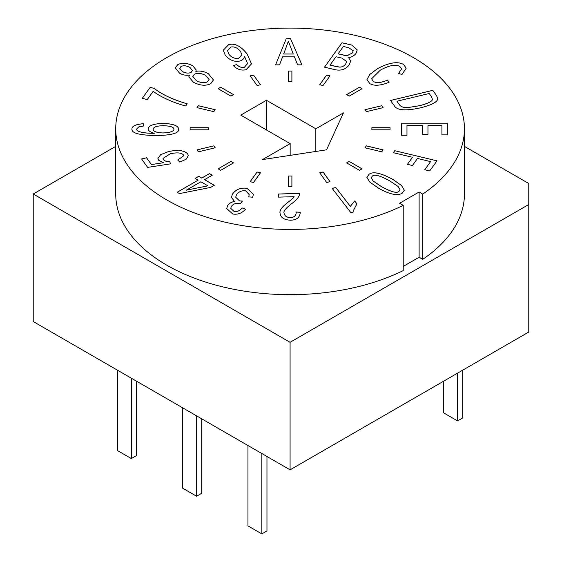 <?xml version="1.0" encoding="UTF-8"?>
<svg xmlns="http://www.w3.org/2000/svg" width="562" height="562" viewBox="0 0 562 562"><rect width="100%" height="100%" fill="white"/><g stroke="black" fill="none" stroke-linecap="round" stroke-linejoin="round"><path stroke-width="0.84" d="M343.452 112.864L326.557 149.822L262.545 159.58L290.161 143.64L240.768 115.119L266.451 100.289L315.844 128.81L343.452 112.864M315.844 128.81L315.844 151.452M266.451 100.289L266.451 129.948M290.161 143.64L290.161 155.372M528.772 204.498L290.083 342.307L33.228 194.009L33.228 321.548L290.083 469.839L528.772 332.03L528.772 183.528L464.437 146.387M462.688 370.182L462.688 417.938L457.545 420.903L443.678 412.894L443.678 381.155M457.545 373.154L457.545 420.903M266.964 456.492L266.964 530.935L261.829 533.9L247.954 525.892L247.954 445.518M261.829 453.527L261.829 533.9M201.723 418.823L201.723 493.267L196.588 496.232L182.72 488.223L182.72 407.85M196.588 415.859L196.588 496.232M136.482 381.155L136.482 455.599L131.346 458.571L117.479 450.562L117.479 370.182M131.346 378.191L131.346 458.571M290.083 469.839L290.083 342.307M33.228 194.009L115.723 146.387M403.221 205.355L403.221 270.603A174.353 100.661 180 0 1 217.03 285.412A174.353 100.661 180 0 1 115.723 194.009L115.723 128.761A174.353 100.661 180 0 1 290.083 28.1A174.353 100.661 180 0 1 464.437 128.761A174.353 100.661 180 0 1 422.743 194.087L419.126 191.993L399.603 203.268L403.221 205.355A174.353 100.661 180 0 1 217.03 220.163A174.353 100.661 180 0 1 115.723 128.761M464.437 128.761L464.437 194.009A174.353 100.661 180 0 1 422.743 259.335L419.126 257.241L403.221 266.423M447.331 134.887L447.331 123.183L401.563 123.183L401.563 135.273L401.563 123.155L447.331 123.155L447.331 134.887L441.922 134.887L441.922 125.298L427.963 125.298L427.963 134.297L422.554 134.297L422.554 125.298L406.972 125.298L406.972 135.273L401.563 135.273M406.972 135.273L406.972 125.326M422.554 125.326L422.554 134.297M427.963 134.297L427.963 125.326M441.922 125.326L441.922 134.887M293.252 53.987L288.341 41.195L283.677 54.022L293.252 54.022L283.677 53.987M279.539 64.848L275.584 64.848L286.36 38.42L290.428 38.42L301.913 64.848L297.635 64.848L294.418 56.846L282.581 56.846L279.539 64.848M301.899 64.848L290.428 38.448L286.36 38.448L275.591 64.848M174.023 129.12C173.777 127.089 170.23 125.951 163.387 125.691C156.721 125.881 153.3 127.075 153.138 129.281L153.138 129.309C153.398 131.508 156.693 132.723 163.036 132.962C169.998 132.695 173.658 131.424 174.023 129.148L174.023 129.12C173.658 131.396 169.998 132.667 163.036 132.934L163.036 132.962C156.693 132.695 153.398 131.48 153.138 129.281M143.732 125.972L143.31 123.759L143.739 125.972L138.751 126.914L136.559 129.098C136.559 130.405 138.224 131.452 141.547 132.239C144.42 132.934 148.663 133.278 154.269 133.278C150.237 132.161 148.213 130.679 148.192 128.831C148.635 125.558 153.588 123.745 163.036 123.387C173.138 123.788 178.351 125.705 178.653 129.141C179.222 133.138 171.824 135.273 156.461 135.547C139.446 135.28 131.269 133.082 131.93 128.951C132.028 126.029 135.821 124.286 143.31 123.731L143.31 123.759C135.821 124.321 132.028 126.057 131.93 128.986M178.653 129.169C178.351 125.733 173.138 123.816 163.036 123.415C153.588 123.773 148.635 125.593 148.192 128.86M154.269 133.278L154.269 133.306C148.663 133.306 144.42 132.962 141.547 132.267C138.224 131.48 136.559 130.433 136.559 129.127L136.559 129.098M163.423 162.734L158.477 160.156L157.908 158.526L160.613 154.683L168.403 151.6C177.676 149.576 184.083 150.307 187.624 153.805L188.312 155.751L186.12 159.25L179.756 162.095L177.733 160.015L183.704 155.822L183.374 154.866C181.533 152.724 177.199 152.337 170.377 153.714L163.015 158.4L163.458 159.629C164.483 160.957 166.598 161.659 169.787 161.737L170.539 163.858L147.637 167.392L141.589 158.962L146.556 157.774L151.41 164.547L163.423 162.734L151.41 164.575L146.556 157.803L141.61 158.99M188.312 155.765L187.624 153.833C184.083 150.342 177.676 149.604 168.403 151.628L160.627 154.705L157.908 158.54M170.532 163.858L169.787 161.772C166.598 161.694 164.483 160.992 163.458 159.657L163.015 158.428M183.704 155.822L177.754 160.037M371.229 177.817L373.175 181.069L381.085 186.401C390.934 191.888 396.898 193.546 398.978 191.361L400.039 189.717L398.093 186.472L390.154 181.133C380.312 175.66 374.362 173.995 372.311 176.138L371.229 177.789L373.175 181.041L381.085 186.366C390.934 191.86 396.898 193.518 398.978 191.333L400.039 189.717M404.338 190.237L401.465 185.467L392.978 179.531C381.106 173.026 373.154 171.255 369.115 174.234C373.154 171.227 381.106 172.991 392.978 179.503L401.472 185.453L404.338 190.223L402.125 193.293C399.975 194.536 397.144 194.859 393.632 194.276C389.396 193.56 384.275 191.473 378.261 187.996L369.761 182.053L366.888 177.29L369.115 174.206L366.888 177.304M394.714 150.735L393.309 152.688L394.714 150.7L436.976 160.837M412.494 157.304L407.45 164.329L412.494 157.276L393.295 152.681M394.714 150.7L436.997 160.816L429.733 170.939L424.739 169.745L430.583 161.603L417.489 158.47L412.431 165.516L407.436 164.322M430.583 161.603L424.76 169.745M208.284 129.815L208.284 127.743L190.118 127.743L190.118 129.815L190.118 127.715L208.284 127.715L208.284 129.815L190.118 129.815M260.438 172.822L257.101 172.021L260.459 172.794L253.504 182.481L250.146 181.681L257.101 171.993L250.167 181.688M215.183 109.745L198.421 105.74L215.204 109.723L213.813 111.662L197.03 107.644L198.421 105.712L197.051 107.651M326.655 182.481L319.708 172.794L323.066 171.993L330.013 181.681L326.655 182.481M329.992 181.688L323.066 172.021L319.722 172.822M213.813 145.867L215.204 147.806L198.421 151.817L197.03 149.878L213.813 145.867L197.051 149.906M215.183 147.806L213.813 145.895M260.459 84.729L257.101 85.536L250.146 75.849L253.504 75.041L260.459 84.729L253.504 75.069L250.167 75.87M330.013 75.849L323.066 85.536L319.708 84.729L326.655 75.041L330.013 75.849M329.992 75.87L326.655 75.069L319.722 84.736M383.129 107.644L366.347 111.662L364.956 109.723L381.738 105.712L383.129 107.644M383.108 107.651L381.738 105.74L364.977 109.745M381.738 151.817L364.956 147.806L366.347 145.867L383.129 149.878L381.738 151.817M383.108 149.906L366.347 145.895L364.977 147.806M291.896 186.479L291.896 176.018L288.264 176.018L288.264 186.479L288.264 175.99L291.896 175.99L291.896 186.479L288.264 186.479M230.954 161.449L218.14 168.846L230.954 161.413L233.497 162.917L220.683 170.314L218.112 168.832M230.954 161.413L233.525 162.903M233.525 94.627L230.954 96.109L218.112 88.698L220.683 87.215L233.525 94.627L220.683 87.243L218.14 88.712M362.047 88.698L349.206 96.109L346.635 94.627L359.483 87.215L362.047 88.698M362.026 88.712L359.483 87.243L346.663 94.641M359.483 170.314L346.635 162.903L349.206 161.413L362.047 168.832L359.483 170.314M362.026 168.846L349.206 161.449L346.663 162.917M291.896 81.539L291.896 71.079L288.264 71.079L288.264 81.539L288.264 71.051L291.896 71.051L291.896 81.539L288.264 81.539M390.042 129.815L371.882 129.815L371.882 127.715L390.042 127.715L390.042 129.815L390.042 127.743L371.882 127.743L371.882 129.815M350.323 206.366L354.699 200.957L356.912 203.823L353.119 211.136L353.189 212.043L350.871 212.64L332.177 188.403L335.767 187.483L350.323 206.395L335.767 187.511L332.198 188.432M353.189 212.043L353.119 211.164M356.898 203.837L354.699 200.985L350.323 206.395M280.059 213.216C279.286 210.448 282.082 206.683 288.447 201.927C292.128 199.081 294.024 197.332 294.13 196.665L278.527 197.143L278.246 194.023L299.279 193.384L299.314 193.911L299.279 193.412C299.968 195.766 297.558 199.103 292.05 203.395C285.854 208.073 283.192 211.326 284.049 213.153C284.618 216.012 286.753 217.473 290.463 217.536C294.34 217.361 296.251 215.527 296.195 212.029L300.248 212.253C299.96 217.368 296.729 220.016 290.568 220.213C284.014 219.868 280.508 217.536 280.059 213.216L280.031 212.633M294.13 196.665L294.13 196.7C294.024 197.36 292.128 199.117 288.447 201.955C282.082 206.711 279.286 210.476 280.059 213.244M300.248 212.288L296.195 212.064C296.251 215.555 294.34 217.389 290.463 217.571C286.753 217.501 284.618 216.04 284.049 213.188L284.035 212.822L284.049 213.188M296.223 212.675L296.195 212.029M299.279 193.412L278.246 194.052M234.523 201.484L231.453 197.403L232.394 194.241C235.78 189.436 240.648 187.455 246.999 188.291L253.385 194.262L252.696 197.192L248.769 196.911L249.177 194.55L245.671 190.855C241.723 190.335 238.632 191.698 236.391 194.93L235.696 197.227L239.567 200.908L242.384 201.055L240.417 203.69L239.869 203.542C235.871 202.924 233.005 203.943 231.284 206.584L230.743 208.369L234.059 211.417C237.073 211.993 239.77 210.834 242.152 207.94L245.545 209.176C241.934 213.279 237.656 214.874 232.696 213.974L226.718 208.53L227.519 205.818C228.924 203.472 231.256 202.025 234.523 201.484L234.523 201.519C231.256 202.053 228.924 203.5 227.519 205.847L226.718 208.544M253.385 194.276L246.999 188.326C240.648 187.483 235.78 189.464 232.394 194.276L231.453 197.424M245.524 209.197L242.152 207.968C239.77 210.862 237.073 212.022 234.059 211.453L230.743 208.369M242.384 201.084L239.567 200.936L235.696 197.255M249.177 194.578L248.776 196.911M186.296 190.188L207.919 185.846L200.894 181.758L186.296 190.188L207.919 185.818M212.26 175.196L209.514 173.609L201.765 178.084L198.716 176.32L195.098 178.414L198.716 176.292L201.765 178.056L209.514 173.581L212.288 175.182L204.54 179.657L214.312 185.298L210.666 187.406L179.454 193.595L177.149 192.267L198.119 180.163L195.07 178.4M198.119 180.163L177.178 192.281M214.291 185.312L204.54 179.657M154.192 88.332C161.652 94.36 172.667 99.523 187.223 103.83L185.692 105.958C175.105 103.45 159.334 96.439 153.208 91.255L147.258 99.551L142.263 98.357L150.145 87.363L154.192 88.36L150.145 87.391L142.277 98.357M187.223 103.858C172.667 99.551 161.652 94.388 154.192 88.36M179.756 68.297L182.257 71.486C185.769 73.285 188.741 73.573 191.157 72.35L192.408 70.503L189.83 67.342C186.366 65.614 183.416 65.332 180.985 66.506L179.756 68.297L182.257 71.451C185.769 73.25 188.741 73.545 191.157 72.322L192.408 70.503M207.526 81.799L209.078 79.53L205.622 75.392C201.147 73.137 197.395 72.758 194.354 74.254L192.843 76.481L196.278 80.647C200.739 82.909 204.491 83.288 207.526 81.799L209.078 79.544M192.843 76.481L196.278 80.619C200.739 82.874 204.491 83.26 207.526 81.771M213.441 79.93L208.425 73.777L213.441 79.916L210.799 83.661C205.847 86.134 200.065 85.663 193.454 82.249L188.818 76.91L189.506 75.034L188.818 76.924M195.85 71.367L195.85 71.395C199.924 70.566 204.118 71.36 208.425 73.777L208.425 73.777C204.118 71.332 199.924 70.538 195.85 71.367L196.215 69.948L192.682 65.754C187.069 62.874 182.081 62.501 177.711 64.644C182.081 62.473 187.069 62.846 192.682 65.726M196.215 69.962L192.682 65.754M189.506 75.034C186.141 75.645 182.826 75.02 179.559 73.158L175.316 67.946L177.711 64.616L175.316 67.96M227.568 50.77L228.973 54.381C231.734 57.661 234.972 58.94 238.688 58.216L241.906 54.837L240.487 51.311C237.48 47.791 234.242 46.372 230.778 47.053L227.568 50.77L228.973 54.352C231.734 57.626 234.972 58.912 238.688 58.188L241.906 54.809M247.603 63.597L244.365 67.243L247.603 63.597L244.421 56.158C244.14 58.624 242.587 60.246 239.77 61.026C234.298 62.108 229.451 60.148 225.214 55.139L223.269 50.201L228.615 44.672C234.593 42.86 240.768 45.972 247.14 54.022L251.516 63.864L246.037 69.709C241.323 70.777 237.101 69.414 233.385 65.621L236.693 64.518L233.406 65.642M251.516 63.878L247.14 54.057C240.768 46.007 234.593 42.888 228.615 44.707L223.269 50.215M236.693 64.518C239.082 66.969 241.639 67.861 244.365 67.215C241.639 67.897 239.082 66.997 236.693 64.553M343.726 55.209L347.056 55.743L352.311 53.004L353.217 50.699L348.623 47.714L343.361 46.456L338.078 53.861L347.056 55.743M347.056 55.708L352.311 52.969L353.217 50.699M338.078 53.833L343.726 55.181M336.483 66.688L339.87 67.145C342.307 67.026 344.253 65.965 345.707 63.963L346.656 61.539L342.047 58.16L336.006 56.713L329.985 65.129L339.87 67.145M339.87 67.11C342.307 66.997 344.253 65.937 345.707 63.935L346.656 61.525M329.985 65.101L336.483 66.653M348.644 57.703L350.653 61.125L349.234 64.778C345.778 69.484 340.839 71.072 334.418 69.54L324.492 67.166L342.005 42.754L351.798 45.093L357.256 49.906L355.992 53.39C354.278 55.68 351.833 57.12 348.644 57.703L350.653 61.139M357.256 49.92L351.798 45.129L342.005 42.782L324.506 67.173M373.484 81.497C376.484 83.253 381.162 82.79 387.527 80.106L387.527 80.141C381.162 82.825 376.484 83.281 373.484 81.525L371.601 78.799L373.484 81.525M387.527 80.106L389.101 82.256C380.565 85.691 374.159 86.155 369.887 83.661L366.937 79.635L369.663 74.528L377.657 68.55C389.023 62.558 397.671 61.188 403.6 64.454L406.193 68.192L402.048 74.409L398.472 73.503L401.577 68.936L399.877 66.548C395.852 64.061 389.347 65.248 380.355 70.109L371.601 78.813M401.577 68.936L398.5 73.51M406.193 68.206L403.6 64.482C397.671 61.216 389.023 62.586 377.657 68.585L369.677 74.549L366.937 79.656M389.087 82.263L387.527 80.141M396.913 101.237L399.21 104.441C400.854 106.906 403.973 107.911 408.567 107.461L419.371 105.712C427.766 103.591 432.122 101.49 432.438 99.411L431.476 96.678L429.206 93.51L396.913 101.237L399.21 104.469C400.854 106.935 403.973 107.939 408.567 107.49L419.371 105.747C427.766 103.619 432.122 101.518 432.438 99.439L432.494 99.031L432.438 99.439M394.391 105.881L390.499 100.45L432.782 90.341L436.498 95.526L437.812 98.631C437.559 101.912 431.89 104.954 420.798 107.756C405.94 111.058 397.137 110.433 394.391 105.881M437.812 98.659L436.498 95.554L432.782 90.37L390.513 100.479M422.743 259.335L422.743 194.087M419.126 257.241L419.126 191.993"/></g></svg>
